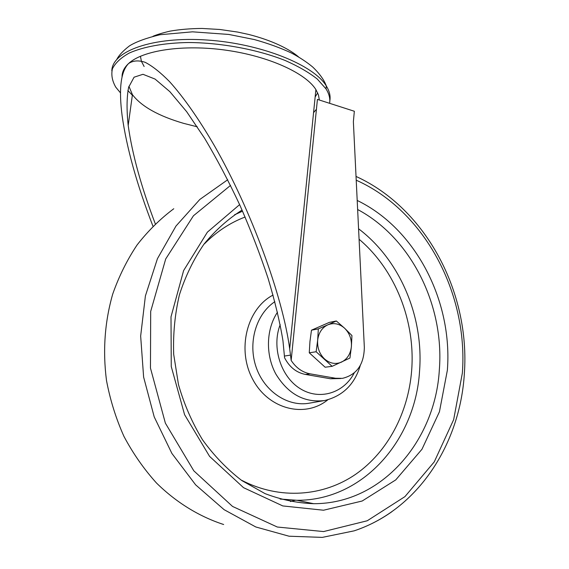 <?xml version="1.0" encoding="UTF-8"?>
<svg xmlns="http://www.w3.org/2000/svg" width="569" height="569" viewBox="0 0 569 569"><rect width="100%" height="100%" fill="white"/><g stroke="black" fill="none" stroke-linecap="round" stroke-linejoin="round"><path stroke-width="0.85" d="M122.058 76.772C122.022 72.035 124.177 67.64 128.53 63.579C120.777 71.58 118.651 88.992 122.136 115.813C126.659 147.968 136.93 184.761 152.954 226.199M132.349 95.229L127.869 90.542M340.881 378.527L330.468 378.762L305.34 374.416C296.321 372.595 289.401 367.048 284.571 357.766L282.957 340.753C279.927 322.168 274.955 301.314 268.042 278.213C260.097 254.286 250.744 230.018 239.983 205.409C228.66 181.241 216.867 158.872 204.627 138.303L186.668 111.695L169.861 91.666L155.074 79.077L142.983 74.297L134.085 77.192L128.63 87.263C126.702 97.221 126.553 109.945 128.196 125.457C132.2 154.064 141.24 186.874 155.309 223.873M291.164 360.433L317.424 99.397L354.345 111.261L353.37 121.709L364.338 347.332C364.039 364.494 356.735 374.843 342.424 378.364L335.44 378.243L310.169 373.847C302.402 372.346 296.065 367.88 291.164 360.433L289.685 348.783C282.615 296.165 251.306 210.31 214.655 146.141C199.093 119.326 183.645 97.278 169.633 81.716C160.614 72.562 152.464 66.096 145.187 62.327C138.502 60.115 132.947 60.527 128.53 63.579C142.577 50.321 183.325 44.126 226.156 50.214C269.002 56.246 305.838 73.259 315.895 89.596L318.448 94.888L319.337 100.009M128.921 86.268L132.428 94.674C141.461 106.46 158.538 116.026 183.666 123.373L197.279 126.809M316.435 109.234L313.562 112.648M329.607 103.309C330.361 98.743 329.174 93.942 326.037 88.899L317.289 79.048C308.988 72.491 298.348 66.324 285.361 60.563C257.778 49.574 221.469 42.732 188.403 42.511C164.107 42.938 143.523 46.701 129.27 53.038C120.984 57.668 115.372 62.903 112.434 68.742C111.047 74.781 112.171 80.94 115.799 87.221L120.521 92.925M327.815 324.835C333.783 322.516 339.38 323.64 344.608 328.221C349.572 333.171 351.834 339.33 351.386 346.706C350.525 354.018 347.239 359.146 341.521 362.104C335.603 364.587 329.963 363.555 324.593 359.003C319.486 354.018 317.175 347.759 317.666 340.219C318.619 332.787 322.004 327.659 327.815 324.835L318.327 328.889L317.666 340.219L316.136 351.749L332.125 366.329L349.935 358.043L351.386 346.706L351.948 335.561L344.608 328.221L336.336 320.994L327.815 324.835M332.125 366.329L325.127 367.211L309.266 352.801L309.949 341.542L311.471 330.191L329.351 322.374L336.336 320.994M311.471 330.191L318.327 328.889M309.266 352.801L316.136 351.749M305.34 374.416L310.169 373.847M284.472 356.052L290.474 355.127M330.468 378.762L335.44 378.243M140.415 56.246L141.439 61.352L144.121 66.495M315.148 96.936L317.687 92.925M329.821 100.855C330.696 96.154 329.529 91.204 326.322 86.004C314.031 65.158 261.47 43.621 207.002 40.022C152.492 36.267 112.107 51.217 111.823 70.791M354.203 372.98C343.84 393.179 319.351 400.804 300.069 388.577C280.681 376.614 271.434 346.976 280.204 324.615M295.24 500.265L290.389 501.538M356.215 180.195C424.673 210.694 468.372 293.483 462.355 373.079L453.657 419.645L434.254 461.879L404.936 496.623L367.24 520.77L323.583 531.567L277.309 527.022L232.55 506.438L193.816 470.826L165.373 423.144L150.465 368.086L150.685 311.399L165.707 258.959L193.432 215.786L230.537 185.409M357.197 200.452C415.726 228.752 452.789 300.973 447.362 370.241L439.446 411.743L421.978 449.247L395.747 479.902L362.197 501.005L323.555 510.222L282.8 505.933L243.525 487.661L209.584 456.381L184.584 414.673L171.262 366.536L171.006 316.841L183.609 270.588L207.408 232.131L239.627 204.62M357.638 209.506C411.152 237.984 444.453 305.254 439.346 369.715C435.385 440.548 382.076 503.935 313.668 503.693C297.416 503.11 281.221 499.76 265.076 493.636L241.868 480.592C227.187 469.34 214.079 455.748 202.543 439.816C192.166 422.76 184.143 404.36 178.481 384.608L173.687 354.316C172.976 333.832 174.903 313.946 179.463 294.664C185.458 276.093 193.624 259.272 203.958 244.186C215.324 230.381 228.027 219.001 242.074 210.061M358.577 228.788C400.071 260.154 423.912 316.947 419.531 371.379C415.47 439.73 363.285 500.677 296.947 500.286L280.126 499.063M234.584 214.748L242.55 211.142M359.082 239.243C395.341 269.841 415.64 321.421 411.629 370.839C408.286 412.532 388.001 451.708 355.774 474.212C323.519 496.46 280.083 500.115 241.96 480.435M204.427 243.866C216.519 231.683 230.082 222.735 245.118 217.024M327.794 399.815C305.02 418.393 268.554 409.445 252.757 379.374C236.54 349.572 246.953 308.512 273.063 295.076M323.903 400.647L309.621 403.122C288.22 407.219 264.549 391.792 256.164 367.261C247.629 342.794 256.128 313.996 274.863 301.684M360.291 365.469C354.672 384.345 342.794 396.031 324.657 400.519C304.443 403.001 288.156 394.146 275.794 373.954C265.367 354.693 266.171 329.145 277.494 312.196M223.653 524.511C199.292 516.588 176.283 502.505 156.461 482.989C143.907 469.069 133.068 453.536 123.95 436.395C115.969 418.549 110.144 399.907 106.488 380.469C102.662 350.696 104.739 321.912 112.705 294.109C118.957 276.321 127.086 259.933 137.093 244.94C148.011 230.936 160.238 218.873 173.773 208.745M391.934 511.652C380.291 519.91 367.688 526.311 354.138 530.849L322.289 537.385L289.031 536.211L255.78 526.965L224.108 509.675L195.629 484.838L171.888 453.429L154.22 416.913L143.623 377.098L140.657 336.059L145.401 295.923L157.442 258.675L175.963 226.071L199.826 199.449L227.707 179.747M132.428 94.674L128.196 125.457M315.895 89.596L289.685 348.783M298.49 56.843C289.5 49.183 272.515 40.499 248.66 34.446L237.707 32.07L219.79 29.474L202.052 28.45C190.544 28.542 179.868 29.432 170.031 31.139C162.734 32.846 157.058 34.56 153.004 36.267M326.037 88.899L326.322 86.004C324.195 80.037 319.657 73.7 312.694 67C306.456 61.857 299.344 57.192 291.371 52.988C280.425 47.867 268.084 43.386 254.336 39.553L228.809 34.446L192.507 31.828L160.053 34.723C146.475 37.981 136.29 41.693 129.504 45.854C123.181 50.726 118.964 55.207 116.858 59.283M280.688 499.07L296.947 500.286L313.668 503.693M235.104 214.57L242.565 211.177M354.138 530.849C418.507 509.483 460.193 443.336 464.347 373.677C470.293 292.523 426.174 208.396 356.03 176.433"/></g></svg>
